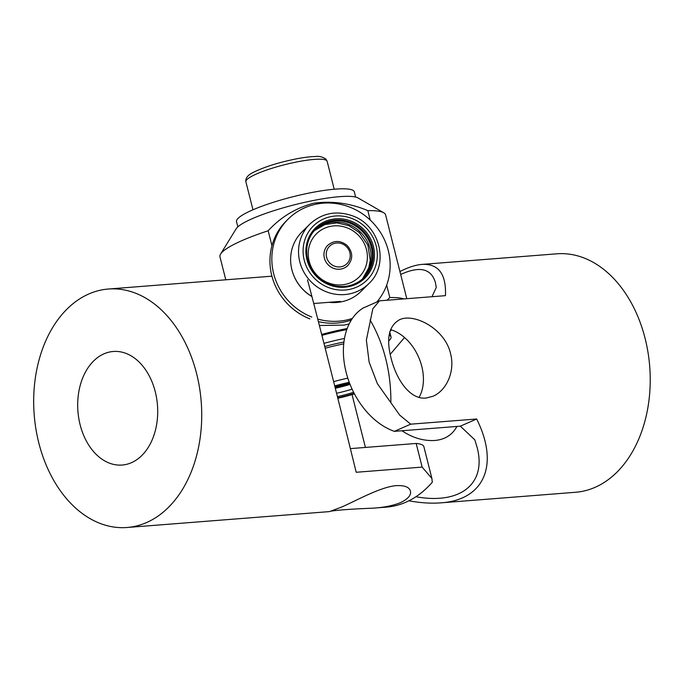 <?xml version="1.0" encoding="UTF-8"?>
<svg xmlns="http://www.w3.org/2000/svg" width="684" height="684" viewBox="0 0 684 684"><rect width="100%" height="100%" fill="white"/><g stroke="black" fill="none" stroke-linecap="round" stroke-linejoin="round"><path stroke-width="1.03" d="M327.773 245.282A14.236 13.492 45.2 0 0 328.559 265.195A14.236 13.492 45.2 0 0 347.857 265.478C353.209 258.868 352.97 252.208 347.147 245.505C340.521 240.229 334.066 240.152 327.773 245.282M362.982 278.499A34.174 32.379 45.2 0 0 367.77 271.531A34.174 32.379 45.2 0 0 357.501 229.533A34.174 32.379 45.2 0 0 314.845 230.081M329.149 284.108A34.174 32.379 45.2 0 0 364.05 277.482A34.174 32.379 45.2 0 0 369.856 269.462A34.174 32.379 45.2 0 0 350.764 222.394A34.174 32.379 45.2 0 0 315.863 229.02A34.174 32.379 45.2 0 0 310.057 237.049A34.174 32.379 45.2 0 0 329.149 284.108M363.649 277.875A34.174 32.379 45.2 0 0 369.061 270.248A34.174 32.379 45.2 0 0 358.407 227.96A34.174 32.379 45.2 0 0 315.469 229.422M351.328 221.214A35.217 33.371 -134.8 0 1 372.635 265.888A35.217 33.371 -134.8 0 1 329.055 284.818A35.217 33.371 -134.8 0 1 307.757 240.144A35.217 33.371 -134.8 0 1 351.328 221.214M376.824 302.012A60.748 57.559 45.2 0 0 350.199 207.312A60.748 57.559 45.2 0 0 288.152 219.094L286.263 220.975A60.748 57.559 45.2 0 0 309.886 318.915M288.152 219.094A60.748 57.559 45.2 0 0 311.776 317.034M292.914 273.19A41.331 39.159 45.2 0 0 311.69 296.42M329.038 302.311A41.895 39.698 45.2 0 0 360.955 291.452L368.873 283.578A41.895 39.698 -134.8 0 1 326.088 291.709A41.895 39.698 -134.8 0 1 309.792 224.164L301.875 232.038A41.895 39.698 45.2 0 0 311.673 296.352M317.744 319.06A60.748 57.559 45.2 0 0 352.388 318.419M318.393 321.608A60.748 57.559 45.2 0 0 351.345 320.009M346.839 329.474A58.85 9.969 165.8 0 0 343.342 330.158A58.85 9.969 165.8 0 0 321.882 335.245M406.8 298.694L385.596 214.87A85.423 14.475 165.8 0 0 383.75 212.775L358.006 197.941A63.783 10.807 165.8 0 0 312.007 200.78A63.783 10.807 165.8 0 0 236.177 228.764L220.581 254.063A85.423 14.475 165.8 0 0 219.957 256.782L225.788 279.807M271.941 245.684L268.171 230.764C280.62 217.187 295.762 208.004 313.58 203.233C332.091 200.711 350.174 203.174 367.83 210.629A85.423 14.475 165.8 0 1 383.75 212.775M321.677 334.425A63.783 10.807 -14.2 0 1 344.462 329.047A63.783 10.807 -14.2 0 1 347.19 328.508M391.333 329.876A63.783 10.807 -14.2 0 1 389.957 331.483M387.016 300.25L389.82 297.54A85.423 14.475 -14.2 0 1 403.979 298.917M349.173 323.925L344.411 325.08L319.394 325.498M370.206 220.034L367.83 210.629M389.82 297.54L386.682 285.125M268.171 230.764A85.423 14.475 165.8 0 0 220.581 254.063M237.844 226.857L236.527 221.642A60.748 10.294 -14.2 0 1 313.623 192.178A60.748 10.294 -14.2 0 1 354.312 191.836L355.629 197.06M335.314 388.264A36.825 6.241 165.8 0 0 350.071 384.399M335.203 387.828A34.174 5.788 165.8 0 0 349.892 383.963M337.409 396.626A34.174 5.788 165.8 0 0 353.628 392.3M336.571 393.266A34.174 5.788 165.8 0 0 352.106 389.153M354.192 393.394A35.217 5.968 -14.2 0 1 337.708 397.797M346.797 329.594A60.748 10.294 165.8 0 0 321.916 335.365M344.488 338.435A60.748 10.294 165.8 0 0 323.951 343.342M343.932 342.043A41.331 7.002 165.8 0 0 324.763 346.549M343.727 343.881A41.895 7.097 165.8 0 0 325.199 348.267M334.835 386.383A35.217 5.968 -14.2 0 1 349.447 382.818M388.786 340.871A60.748 10.294 165.8 0 0 391.026 336.938A60.748 10.294 165.8 0 0 389.196 335.177M456.912 426.44C452.355 434.93 444.916 439.615 434.605 440.505C423.405 441.06 412.529 437.811 401.961 430.758M390.222 354.355L404.526 337.511M400.679 274.481C419.719 265.751 431.305 268.496 435.443 282.706L436.264 287.477L431.972 296.719M399.935 271.539C408.245 267.307 415.607 264.922 422.019 264.4C438.512 263.579 446.327 274.002 445.455 295.659L379.483 300.84L363.161 308.014A68.34 47.384 66.3 0 0 346.113 372.25A68.34 47.384 66.3 0 0 394.369 431.347L460.332 426.175L474.816 439.838L477.081 447.25C486.828 483.648 460.64 504.843 415.915 496.746M390.538 329.645A41.767 28.959 -113.7 0 1 421.763 366.308A41.767 28.959 -113.7 0 1 419.07 397.387M352.055 394.634L365.418 447.439M460.332 426.175L476.662 419.001C499.517 464.71 484.409 499.978 440.744 502.86C431.108 503.604 420.489 502.92 408.904 500.799M394.369 431.347L410.691 424.174L476.662 419.001M379.483 300.84L372.823 308.792L366.368 340.102L369.138 362.135L377.414 383.758L399.73 415.145L410.699 424.174M425.978 398.071C410.032 399.781 396.412 379.74 391.128 358.313C386.067 338.717 388.82 325.883 399.37 319.813C413.666 312.614 444.951 328.534 450.568 353.654C455.322 371.668 446.301 390.692 432.963 396.267L425.978 398.071M390.846 402.098A119.597 83.756 -94.5 0 0 385.725 358.741A119.597 83.756 -94.5 0 0 370.078 320.009M440.744 502.86L575.569 492.275A119.597 83.756 -94.5 0 0 645.097 338.375A119.597 83.756 -94.5 0 0 556.844 253.815L422.019 264.4M103.934 353.85A56.952 39.886 85.5 0 1 113.245 351.482A56.952 39.886 85.5 0 1 156.645 398.37A56.952 39.886 85.5 0 1 131.473 462.675A56.952 39.886 85.5 0 1 122.162 465.034A56.952 39.886 85.5 0 1 78.754 418.146A56.952 39.886 85.5 0 1 103.934 353.85M432.271 482.229L431.929 478.526L423.866 446.652A68.34 11.577 165.8 0 0 416.171 443.454L350.37 448.619M313.734 303.508L340.452 301.413M416.171 443.454L422.156 467.095L356.184 472.276C342.12 414.598 314.076 303.773 307.501 279.884M431.929 478.526L422.156 467.095M127.062 527.492A119.597 83.756 85.5 0 1 34.2 414.812A119.597 83.756 85.5 0 1 108.346 289.024A119.597 83.756 85.5 0 1 199.489 387.495A119.597 83.756 85.5 0 1 146.615 522.525A119.597 83.756 85.5 0 1 127.062 527.492L329.517 511.598L341.145 507.254C355.723 501.004 380.885 486.632 396.6 485.623C404.654 485.289 409.271 487.119 410.451 491.103C411.315 495.182 408.023 499.012 400.585 502.586C393.249 505.579 384.083 507.442 373.105 508.169C352.585 508.981 338.657 509.956 331.338 511.102M432.399 482.083A119.597 83.756 85.5 0 1 432.091 482.442A119.597 83.756 85.5 0 1 405.988 502.159A119.597 83.756 85.5 0 1 386.434 507.126L373.113 508.169M346.258 246.462A12.321 11.671 45.2 0 0 329.32 246.462A12.321 11.671 45.2 0 0 330.235 263.443A12.321 11.671 45.2 0 0 347.181 263.434A12.321 11.671 45.2 0 0 346.258 246.462M357.57 234.45A30.378 28.779 45.2 0 0 315.794 234.467A30.378 28.779 45.2 0 0 318.06 276.319A30.378 28.779 45.2 0 0 359.835 276.302A30.378 28.779 45.2 0 0 357.57 234.45M334.972 386.939A30.378 5.147 165.8 0 0 349.558 383.091M352.243 218.606A38.099 36.098 45.2 0 0 305.098 239.092A38.099 36.098 45.2 0 0 328.149 287.425A38.099 36.098 45.2 0 0 375.294 266.94A38.099 36.098 45.2 0 0 352.243 218.606M299.07 161.51A41.895 7.097 165.8 0 0 245.898 181.824C245.488 179.892 245.847 175.831 253.644 172.223C264.828 166.734 279.354 162.219 297.232 158.688C304.56 157.32 310.698 156.602 315.657 156.508C318.966 155.978 322.369 156.816 325.875 159.03L327.132 161.27A41.895 7.097 165.8 0 0 299.07 161.51M349.267 382.339A38.099 6.455 165.8 0 0 334.715 385.904M333.647 381.646A41.895 7.097 -14.2 0 1 347.814 378.149M337.828 398.276A38.099 6.455 165.8 0 0 354.432 393.856M314.418 230.559L324.84 224.583L336.879 222.881L348.908 225.669L359.322 232.551L367.906 245.24L370.249 260.159L368.779 267.812L362.503 278.918M334.989 386.99L349.575 383.151M368.873 283.578C389.606 264.674 380.159 225.498 352.782 215.93C336.468 210.202 322.138 212.946 309.792 224.164M252.969 209.791L245.898 181.824M334.202 189.237L327.132 161.27M389.794 332.082L391.026 336.938M337.836 398.336L354.466 393.907M271.916 276.182L108.346 289.024"/></g></svg>
